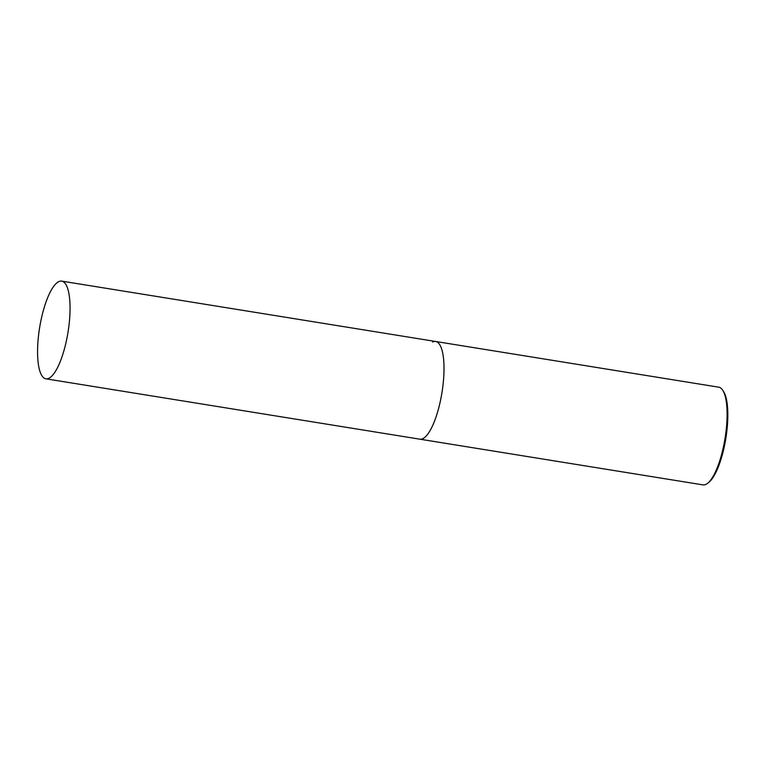 <?xml version="1.0" encoding="UTF-8"?>
<svg xmlns="http://www.w3.org/2000/svg" width="766" height="766" viewBox="0 0 766 766"><rect width="100%" height="100%" fill="white"/><g stroke="black" fill="none" stroke-linecap="round" stroke-linejoin="round"><path stroke-width="1.15" d="M38.3 337.701A49.484 14.382 99.2 0 1 61.692 281.122A49.484 14.382 99.2 0 1 69.323 322.247A49.484 14.382 99.2 0 1 45.922 378.825A49.484 14.382 99.2 0 1 38.3 337.701M61.692 281.122L435.653 341.483A49.484 14.382 99.2 0 1 443.275 382.607A49.484 14.382 99.2 0 1 419.883 439.186A49.484 14.382 -80.8 0 0 422.947 438.631A49.484 14.382 -80.8 0 0 442.7 387.596A49.484 14.382 -80.8 0 0 435.653 341.483A49.484 14.382 -80.8 0 0 432.589 342.038M45.922 378.825L702.958 484.878A49.484 14.382 -80.8 0 0 706.022 484.313A49.484 14.382 -80.8 0 0 707.65 483.269A49.484 14.382 -80.8 0 0 725.048 438.315A49.484 14.382 -80.8 0 0 722.673 390.172A49.484 14.382 -80.8 0 0 718.728 387.175L435.653 341.483M707.65 483.269L708.847 482.312A48.296 14.037 -80.8 0 0 725.833 438.439A48.296 14.037 -80.8 0 0 723.516 391.455L722.673 390.172"/></g></svg>

